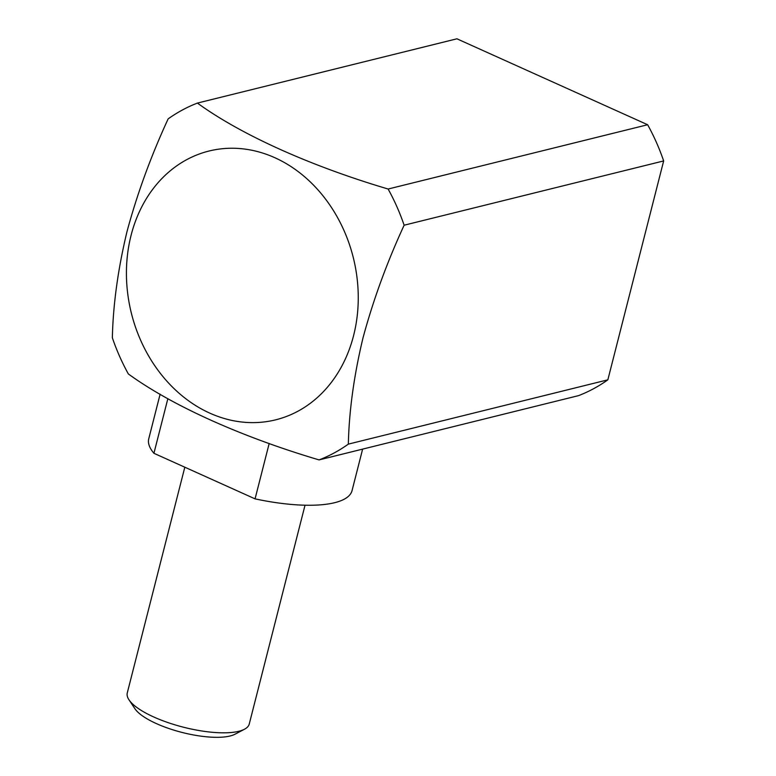 <?xml version="1.0" encoding="UTF-8"?>
<svg xmlns="http://www.w3.org/2000/svg" width="776" height="776" viewBox="0 0 776 776"><rect width="100%" height="100%" fill="white"/><g stroke="black" fill="none" stroke-linecap="round" stroke-linejoin="round"><path stroke-width="1.16" d="M244.45 729.246L234.982 734.222A54.543 16.742 -165.7 0 1 156.451 723.63A54.543 16.742 -165.7 0 1 134.917 708.711L128.991 699.816A62.943 19.313 14.3 0 0 153.832 717.024A62.943 19.313 14.3 0 0 244.45 729.246A62.943 19.313 14.3 0 0 249.251 724.047L305.026 505.215M184.814 467.2L127.274 692.949A62.943 19.313 14.3 0 0 128.991 699.816M160.128 394.169L148.749 438.799A104.896 32.194 14.3 0 0 153.929 453.291L255.061 498.861A104.896 32.194 14.3 0 0 352.052 490.616L362.625 449.12M269.194 443.445L255.061 498.861M167.858 398.641L153.929 453.291M353.594 335.571A138.468 114.382 -103.9 0 0 274.888 157.732A138.468 114.382 -103.9 0 0 131.086 235.303A138.468 114.382 -103.9 0 0 209.792 413.133A138.468 114.382 -103.9 0 0 353.594 335.571M404.131 225.215C386.923 262.492 373.207 300.07 362.984 337.948C353.982 375.468 349.093 410.853 348.337 444.124L607.851 379.833A188.82 155.986 76.1 0 1 578.586 395.624L319.072 459.906C240.919 436.733 171.855 405.567 128.36 373.964A188.82 155.986 -103.9 0 1 112.345 337.773C113.112 304.512 117.991 269.117 126.992 231.607C137.216 193.719 150.942 156.141 168.149 118.873A188.82 155.986 -103.9 0 1 197.414 103.082C240.899 134.684 309.964 165.851 388.116 189.024A188.82 155.986 -103.9 0 1 404.131 225.215L663.655 160.933L607.851 379.833M197.414 103.082L456.928 38.8L647.64 124.742L388.116 189.024M647.64 124.742A188.82 155.986 76.1 0 1 663.655 160.933M319.072 459.906A188.82 155.986 -103.9 0 0 348.337 444.124"/></g></svg>
